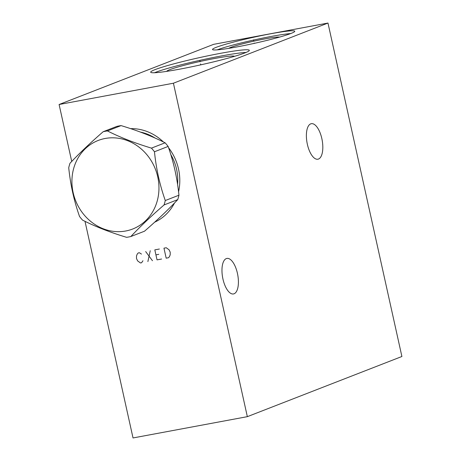 <?xml version="1.0" encoding="UTF-8"?>
<svg xmlns="http://www.w3.org/2000/svg" width="461" height="461" viewBox="0 0 461 461"><rect width="100%" height="100%" fill="white"/><g stroke="black" fill="none" stroke-linecap="round" stroke-linejoin="round"><path stroke-width="0.69" d="M71.726 161.442L59.1 104.503L173.417 83.216L247.344 416.663L133.027 437.95L85.003 221.326M130.619 128.648A49.194 44.4 68.7 0 1 163.401 141.959M168.582 147.745A49.194 44.4 68.7 0 1 178.534 169.066A49.194 44.4 68.7 0 1 178.557 191.793M174.5 203.001A49.194 44.4 68.7 0 1 154.637 222.196M59.1 104.503L213.656 44.337L327.973 23.05L401.9 356.497L247.344 416.663M173.417 83.216L327.973 23.05M236.747 46.953A42.118 3.054 167.5 0 1 212.521 49.494A42.118 3.054 167.5 0 1 270.544 33.797A42.118 3.054 167.5 0 1 294.763 31.262A42.118 3.054 167.5 0 1 236.747 46.953M179.732 69.15A50.508 3.665 167.5 0 1 150.684 72.193A50.508 3.665 167.5 0 1 220.26 53.372A50.508 3.665 167.5 0 1 249.309 50.33A50.508 3.665 167.5 0 1 179.732 69.15M310.702 123.865A18.065 7.664 79.5 0 0 307.205 143.567A18.065 7.664 79.5 0 0 317.906 159.212A18.065 7.664 79.5 0 0 318.499 159.039A18.065 7.664 79.5 0 0 321.997 139.337A18.065 7.664 79.5 0 0 311.296 123.692A18.065 7.664 79.5 0 0 310.702 123.865M226.293 258.598A18.065 7.664 79.5 0 0 222.79 278.3A18.065 7.664 79.5 0 0 233.496 293.945A18.065 7.664 79.5 0 0 234.09 293.778A18.065 7.664 79.5 0 0 237.588 274.076A18.065 7.664 79.5 0 0 226.881 258.431A18.065 7.664 79.5 0 0 226.293 258.598M166.732 71.369A34.673 2.512 167.5 0 1 214.498 58.512A34.673 2.512 -12.5 0 1 234.413 56.363M246.047 52.45A50.508 3.665 -12.5 0 0 220.854 56.04A50.508 3.665 167.5 0 0 154.533 72.74M177.577 184.475A46.233 41.726 -111.3 0 0 176.58 169.291A46.233 41.726 68.7 0 0 170.783 154.521M140.421 132.094A46.233 41.726 68.7 0 1 155.04 138.046M228.725 48.359A26.456 1.919 167.5 0 1 264.85 38.914A26.456 1.919 -12.5 0 1 279.602 37.082M290.724 33.555A42.118 3.054 -12.5 0 0 271.131 36.465A42.118 3.054 167.5 0 0 217.154 49.863M103.172 131.719L116.84 126.4A54.277 48.993 -111.3 0 1 118.955 125.951A54.277 48.993 68.7 0 1 121.093 125.611C137.655 130.607 152.326 136.341 165.113 142.806A54.277 48.993 68.7 0 1 168.132 146.437C173.624 161.961 177.226 178.217 178.949 195.21A54.277 48.993 68.7 0 1 177.715 199.636L164.047 204.955A54.277 48.993 -111.3 0 0 165.28 200.529C159.788 185.005 156.187 168.749 154.464 151.761A54.277 48.993 -111.3 0 0 151.444 148.125C134.889 143.129 120.217 137.395 107.425 130.93A54.277 48.993 -111.3 0 0 105.287 131.276A54.277 48.993 -111.3 0 0 103.172 131.719C90.218 142.979 79.148 153.507 69.963 163.298A54.277 48.993 -111.3 0 0 68.729 167.723C70.452 184.711 74.054 200.967 79.546 216.491A54.277 48.993 -111.3 0 0 82.565 220.128C95.352 226.593 110.023 232.327 126.585 237.323A54.277 48.993 -111.3 0 0 128.723 236.977A54.277 48.993 -111.3 0 0 130.838 236.533C140.023 226.737 151.093 216.215 164.047 204.955M130.838 236.533L144.506 231.209C157.46 219.949 168.53 209.427 177.715 199.636M178.949 195.21L165.28 200.529M168.132 146.437L154.464 151.761M105.183 138.473A47.512 42.885 -111.3 0 0 73.143 192.612A47.512 42.885 -111.3 0 0 125.697 231.001A47.512 42.885 -111.3 0 0 157.737 176.863A47.512 42.885 -111.3 0 0 105.183 138.473M121.093 125.611L107.425 130.93M165.113 142.806L151.444 148.125M253.757 40.896L253.527 39.859L253.757 40.896M254.236 43.046L254.305 43.363M200.109 61.78L199.878 60.743L200.109 61.78M200.587 63.929L200.789 64.84M141.464 254.092L139.383 252.743L138.237 252.956L137.28 254.005L136.508 255.884L136.491 258.488L137.614 260.886L140.455 262.96L141.602 262.747L142.945 260.759M145.67 251.573L152.458 260.724M147.889 261.577L150.24 250.721M159.385 249.021L154.815 249.874L157.034 259.877L161.604 259.024M155.922 254.875L158.78 254.339M163.96 248.168L166.179 258.172L168.461 257.745L169.423 256.702L170.195 254.818L170.213 252.213L169.089 249.816L166.248 247.741L163.96 248.168"/></g></svg>
